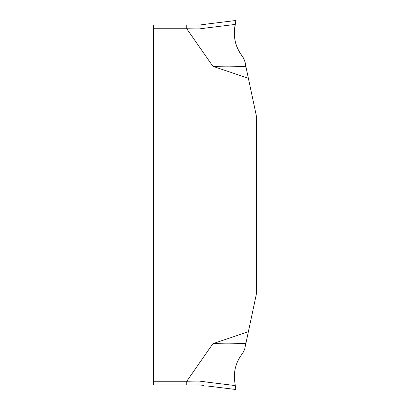<?xml version="1.0" encoding="UTF-8"?>
<svg xmlns="http://www.w3.org/2000/svg" width="410" height="410" viewBox="0 0 410 410"><rect width="100%" height="100%" fill="white"/><g stroke="black" fill="none" stroke-linecap="round" stroke-linejoin="round"><path stroke-width="0.61" d="M207.972 382.228L235.294 385.584L235.842 389.5L207.972 386.077L207.972 382.228L198.901 381.039L186.755 381.259L212.631 344.067L213.974 343.329L248.378 331.705L256.527 293.36L256.527 116.64L248.378 78.295L213.974 66.671L212.631 65.933L186.755 28.741L198.901 28.961L207.972 27.772L207.972 23.923L235.842 20.5L235.294 24.415L207.972 27.772M153.473 381.259L186.755 381.259L186.755 384.887L153.473 384.887L153.473 25.112L186.755 25.112L186.755 28.741L153.473 28.741M235.842 389.5L234.71 381.459C233.433 370.922 236.109 361.507 242.74 353.215L244.637 349.305L248.378 331.705M199.69 381.054L198.901 381.039L198.901 384.887L186.755 384.887M248.378 78.295L244.637 60.695L242.74 56.785C236.109 48.493 233.433 39.078 234.71 28.541L235.842 20.5M186.755 25.112L198.901 25.112L206.163 24.19M203.268 24.687L198.901 25.112L198.901 28.961M203.708 385.39L198.901 384.887M245.846 66.399L244.637 60.695L242.74 56.785C236.109 48.493 233.433 39.078 234.71 28.541L235.396 23.677C232.695 35.885 235.145 46.919 242.74 56.785C244.468 59.716 245.503 62.92 245.846 66.399L212.631 65.933M240.501 53.787L242.781 56.836M245.846 343.601L212.631 344.067M213.974 343.329L246 342.878M246 67.122L213.974 66.671"/></g></svg>
